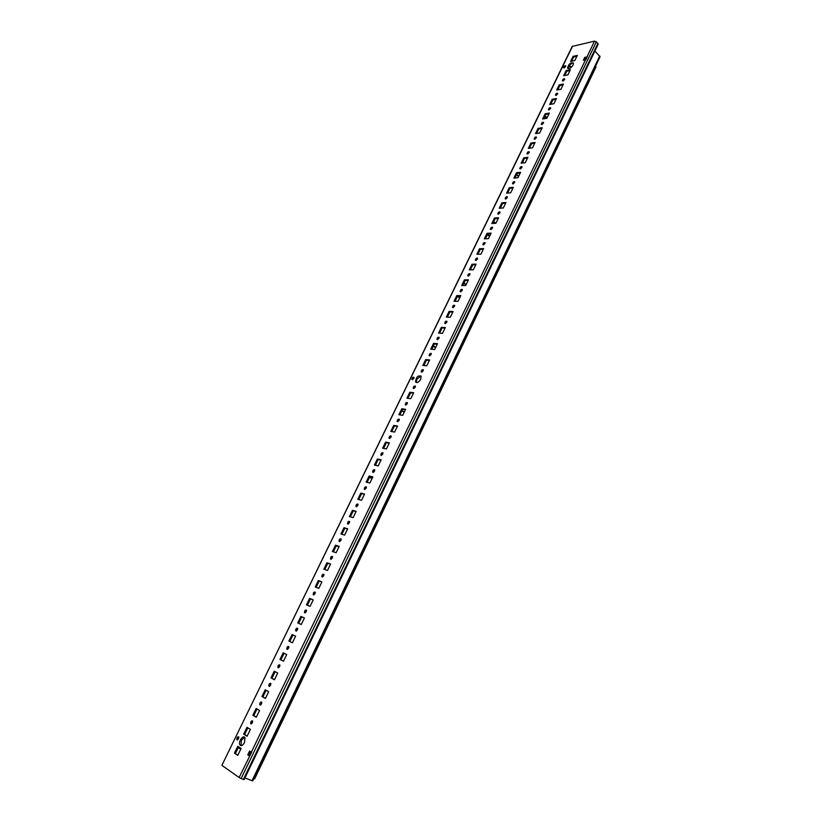 <?xml version="1.0" encoding="UTF-8"?>
<svg xmlns="http://www.w3.org/2000/svg" width="822" height="822" viewBox="0 0 822 822"><rect width="100%" height="100%" fill="white"/><g stroke="black" fill="none" stroke-linecap="round" stroke-linejoin="round"><path stroke-width="1.23" d="M594.902 51.056L600.07 56.759L252.714 780.89L252.015 780.705L599.772 55.968M595.642 65.996L596.022 66.89M572.574 46.155L221.909 765.313L572.204 46.422L594.542 41.131L596.392 41.788L598.211 44.193L244.103 779.595L243.374 779.42L597.923 43.34M244.915 777.91L252.015 780.705M596.392 41.788L241.134 778.537L243.374 779.42M241.134 778.537L239.099 777.499L251.563 752.305L249.611 751.031L247.741 754.904L249.456 756.045M222.094 765.508L239.099 777.499M596.032 66.87L254.635 778.876L253.947 778.701L595.745 66.099M569.081 65.863L570.92 67.661M240.938 748.883L238.185 747.753M339.085 546.548L336.362 545.644L338.839 547.051M369.571 477.263L371.976 478.723M401.876 410.774L404.198 412.315M433.276 346.113L435.526 347.727M463.834 283.22L466.002 284.895M493.56 222.012L495.142 223.317M522.504 162.427L523.111 162.962M427.728 360.231L429.022 361.135M457.484 296.28L459.673 297.944M487.384 234.722L489.501 236.448M516.493 174.809L518.538 176.586M544.832 116.457L546.815 118.296M413.836 378.521L414 377.349C412.829 376.938 412.12 377.658 411.863 379.497L413.836 378.521M238.565 738.762L238.77 736.882C237.455 736.553 236.808 737.468 236.808 739.636L238.565 738.762M573.098 65L573.448 63.037C570.673 62.205 568.711 63.89 567.55 68.072C568.988 69.325 570.838 68.298 573.098 65M420.679 379.271L421.111 376.219C418.049 375.13 416.179 376.99 415.5 381.809C416.898 383.309 418.624 382.466 420.679 379.271M244.473 742.605L244.987 737.694C243.394 734.241 238.02 741.763 239.86 744.866C241.165 746.355 242.696 745.605 244.473 742.605M247.001 727.295L243.692 734.108L247.052 736.255L250.381 729.412L247.001 727.295M237.784 746.263L234.445 753.127L237.784 755.377L241.123 748.482L237.784 746.263M252.416 722.774L252.611 720.945C251.316 720.596 250.659 721.5 250.648 723.637L252.416 722.774M584.74 57.386L583.353 60.253L585.809 59.77L587.196 56.882L584.74 57.386L585.408 58.043L586.785 57.746M261.571 703.92L261.756 702.132C260.471 701.772 259.803 702.656 259.783 704.793L261.571 703.92M270.654 685.209L270.839 683.462C269.554 683.092 268.897 683.966 268.856 686.082L270.654 685.209M279.665 666.642L279.85 664.936C278.576 664.556 277.908 665.419 277.857 667.505L279.665 666.642M288.614 648.209L288.799 646.534C287.525 646.154 286.857 646.996 286.786 649.082L288.614 648.209M297.492 629.909L297.677 628.275C296.413 627.885 295.735 628.727 295.653 630.782L297.492 629.909M306.308 611.743L306.483 610.16C305.229 609.76 304.551 610.582 304.459 612.626L306.308 611.743M315.052 593.72L315.237 592.169C313.983 591.768 313.305 592.58 313.192 594.604L315.052 593.72M323.734 575.821L323.919 574.311C322.676 573.9 321.988 574.701 321.875 576.715L323.734 575.821M332.355 558.066L332.54 556.576C331.297 556.165 330.619 556.956 330.485 558.96L332.355 558.066M340.914 540.424L341.089 538.975C339.866 538.564 339.178 539.345 339.024 541.328L340.914 540.424M349.412 522.926L349.586 521.508C348.364 521.086 347.675 521.867 347.511 523.83L349.412 522.926M357.847 505.54L358.022 504.163C356.799 503.742 356.111 504.503 355.936 506.455L357.847 505.54M366.222 488.289L366.396 486.943C365.184 486.521 364.485 487.271 364.3 489.213L366.222 488.289M374.534 471.16L374.709 469.835C373.507 469.413 372.798 470.163 372.602 472.085L374.534 471.16M382.785 454.155L382.96 452.86C381.757 452.439 381.059 453.179 380.853 455.09L382.785 454.155M390.984 437.263L391.149 436.009C389.957 435.588 389.258 436.318 389.032 438.208L390.984 437.263M399.122 420.504L399.287 419.271C398.105 418.85 397.396 419.58 397.16 421.45L399.122 420.504M407.198 403.859L407.363 402.657C406.181 402.235 405.472 402.955 405.236 404.814L407.198 403.859M415.223 387.326L415.387 386.155C414.216 385.734 413.497 386.443 413.24 388.292L415.223 387.326M423.186 370.917L423.351 369.766C422.179 369.345 421.47 370.054 421.203 371.883L423.186 370.917M431.098 354.621L431.252 353.491C430.091 353.08 429.382 353.779 429.105 355.597L431.098 354.621M438.948 338.438L439.102 337.339C437.951 336.928 437.232 337.616 436.944 339.424L438.948 338.438M446.747 322.368L446.901 321.289C445.76 320.878 445.041 321.577 444.743 323.365L446.747 322.368M454.494 306.411L454.648 305.352C453.508 304.952 452.788 305.64 452.48 307.407L454.494 306.411M462.18 290.556L462.334 289.529C461.204 289.128 460.474 289.806 460.166 291.574L462.18 290.556M469.824 274.815L469.978 273.808C468.848 273.418 468.119 274.096 467.79 275.843L469.824 274.815M477.407 259.187L477.561 258.2C476.441 257.81 475.702 258.478 475.373 260.225L477.407 259.187M484.939 243.661L485.093 242.696C483.973 242.315 483.244 242.983 482.894 244.709L484.939 243.661M492.419 228.249L492.573 227.304C491.464 226.923 490.724 227.581 490.374 229.297L492.419 228.249M499.858 212.929L500.002 212.004C498.892 211.634 498.163 212.292 497.793 213.997L499.858 212.929M507.236 197.722L507.38 196.818C506.28 196.448 505.54 197.105 505.17 198.801L507.236 197.722M514.572 182.618L514.716 181.734C513.616 181.364 512.877 182.022 512.496 183.707L514.572 182.618M521.847 167.616L521.991 166.743C520.901 166.383 520.162 167.041 519.771 168.705L521.847 167.616M529.08 152.707L529.224 151.854C528.145 151.505 527.395 152.152 527.005 153.817L529.08 152.707M536.273 137.901L536.406 137.069C535.327 136.719 534.588 137.377 534.177 139.021L536.273 137.901M543.404 123.197L543.548 122.386C542.469 122.036 541.729 122.684 541.308 124.328L543.404 123.197M550.493 108.586L550.637 107.795C549.558 107.456 548.819 108.103 548.397 109.727L550.493 108.586M557.542 94.078L557.676 93.297C556.607 92.968 555.857 93.605 555.436 95.229L557.542 94.078M564.539 79.662L564.673 78.902C563.604 78.573 562.854 79.21 562.423 80.823L564.539 79.662M259.557 710.485L256.156 708.461L252.868 715.222L256.259 717.277L259.557 710.485M268.671 691.703L265.239 689.781L261.971 696.491L265.403 698.443L268.671 691.703M277.713 673.054L274.25 671.225L271.013 677.893L274.466 679.753L277.713 673.054M286.693 654.559L283.189 652.822L279.983 659.429L283.467 661.196L286.693 654.559M295.601 636.187L292.077 634.543L288.882 641.109L292.396 642.783L295.601 636.187M304.438 617.959L300.893 616.408L297.728 622.922L301.263 624.504L304.438 617.959M313.213 599.865L309.637 598.406L306.493 604.869L310.069 606.369L313.213 599.865M321.926 581.904L318.32 580.527L315.206 586.949L318.802 588.357L321.926 581.904M330.578 564.077L326.951 562.793L323.847 569.163L327.475 570.478L330.578 564.077M339.167 546.383L335.51 545.171L332.427 551.5L336.085 552.733L339.167 546.383M347.685 528.813L344.007 527.693L340.955 533.971L344.623 535.122L347.685 528.813M356.152 511.366L352.443 510.328L349.412 516.565L353.111 517.634L356.152 511.366M364.547 494.053L360.817 493.097L357.806 499.283L361.526 500.269L364.547 494.053M372.89 476.863L369.129 475.989L366.139 482.134L369.89 483.038L372.89 476.863M381.161 459.796L377.38 459.005L374.421 465.098L378.192 465.92L381.161 459.796M389.381 442.853L385.58 442.133L382.631 448.196L386.432 448.935L389.381 442.853M397.55 426.022L393.717 425.385L390.799 431.406L394.611 432.064L397.55 426.022M405.647 409.325L401.794 408.76L398.896 414.73L402.739 415.316L405.647 409.325M413.692 392.731L409.818 392.248L406.941 398.177L410.805 398.691L413.692 392.731M429.618 359.913L425.704 359.574L422.857 365.42L426.762 365.79L429.618 359.913M437.489 343.668L433.554 343.411L430.738 349.216L434.663 349.504L437.489 343.668M445.319 327.546L441.363 327.351L438.558 333.115L442.503 333.342L445.319 327.546M453.086 311.538L449.11 311.415L446.325 317.138L450.292 317.282L453.086 311.538M460.793 295.632L456.806 295.581L454.042 301.263L458.029 301.345L460.793 295.632M468.458 279.84L464.44 279.85L461.697 285.501L465.704 285.511L468.458 279.84M476.061 264.16L472.034 264.232L469.3 269.842L473.328 269.791L476.061 264.16M483.624 248.583L479.565 248.727L476.863 254.296L480.911 254.173L483.624 248.583M491.124 233.109L487.056 233.325L484.363 238.853L488.432 238.668L491.124 233.109M498.574 217.748L494.484 218.025L491.813 223.522L495.902 223.265L498.574 217.748M505.982 202.489L501.872 202.829L499.221 208.285L503.321 207.966L505.982 202.489M513.329 187.334L509.208 187.735L506.578 193.16L510.688 192.78L513.329 187.334M520.634 172.281L516.493 172.743L513.873 178.127L518.014 177.686L520.634 172.281M527.888 157.321L523.727 157.855L521.127 163.198L525.279 162.694L527.888 157.321M535.091 142.473L530.92 143.059L528.341 148.371L532.502 147.806L535.091 142.473M542.253 127.718L538.061 128.366L535.492 133.647L539.674 133.02L542.253 127.718M549.353 113.066L545.15 113.775L542.602 119.015L546.805 118.327L549.353 113.066M556.422 98.506L552.199 99.267L549.671 104.476L553.884 103.736L556.422 98.506M563.43 84.05L559.196 84.871L556.679 90.04L560.912 89.238L563.43 84.05M570.406 69.685L566.153 70.558L563.656 75.696L567.899 74.843L570.406 69.685M577.321 55.413L573.057 56.338L570.581 61.445L574.835 60.54L577.321 55.413M565.608 66.582L565.742 65.822C564.683 65.503 563.933 66.15 563.491 67.753L565.608 66.582M569.451 65.39L571.372 67.281M240.877 748.996L238.133 747.876M336.825 545.798L338.89 546.949M369.664 477.089L372.068 478.548M401.989 410.527L404.321 412.069M433.43 345.805L435.681 347.418M464.009 282.85L466.187 284.525M491.083 229.544L492.604 227.643M493.765 221.58L495.81 223.276M522.741 161.944L523.799 162.879M341.017 540.208L340.37 539.849M374.031 471.89L373.476 471.551M428.365 360.283L429.166 360.848M457.957 296.156L459.847 297.585M487.59 234.311L489.707 236.037M516.719 174.336L518.764 176.124M545.089 115.933L547.072 117.782M584.442 60.027L585.408 58.043M249.775 756.004L248.686 755.284L250.474 751.596M414.062 377.617L412.582 379.764M238.842 737.077L237.661 739.831M573.448 63.058C571.67 63.047 570.036 64.28 568.557 66.746L568.208 68.699L567.55 68.072M420.977 375.973L416.713 379.291L416.415 382.6M244.679 737.272L241.308 740.324L241.103 745.667M247.864 727.83L244.627 734.498L247.134 736.101M238.637 746.828L235.39 753.517L237.877 755.192M252.683 721.141L251.501 723.843M261.828 702.327L260.636 704.999M270.911 683.657L269.698 686.298M279.922 665.121L278.689 667.741M288.861 646.729L287.618 649.318M297.739 628.481L296.475 631.029M306.555 610.356L305.27 612.873M315.299 592.364L314.004 594.861M323.981 574.516L322.676 576.972M332.602 556.792L331.276 559.217M341.161 539.191L339.815 541.585M349.648 521.723L348.292 524.097M358.084 504.379L356.717 506.722M366.458 487.169L365.071 489.48M374.77 470.071L373.363 472.352M383.021 453.107L381.603 455.357M391.21 436.256L389.782 438.475M399.348 419.518L397.91 421.717M407.424 402.914L405.965 405.082M415.439 386.412L413.98 388.559M423.402 370.034L421.933 372.161M431.303 353.768L429.824 355.864M439.154 337.626L437.664 339.692M446.952 321.587L445.452 323.632M454.7 305.661L453.189 307.675M462.385 289.837L460.865 291.831M470.02 274.127L468.489 276.1M477.603 258.529L476.072 260.482M485.124 243.035L483.593 244.956M500.033 212.364L498.481 214.244M507.41 197.177L505.859 199.037M514.736 182.104L513.185 183.943M522.011 167.123L520.46 168.942M529.245 152.245L527.683 154.043M536.417 137.469L534.855 139.247M543.548 122.797L541.986 124.543M550.637 108.206L549.075 109.943M557.665 93.729L556.104 95.434M564.663 79.333L563.101 81.029M257.019 708.975L253.793 715.623L256.32 717.154M266.112 690.264L262.896 696.892L265.444 698.351M275.134 671.697L271.918 678.304L274.497 679.691M284.083 653.264L280.888 659.85L283.477 661.176M295.591 636.207L292.971 634.985L289.786 641.54M304.417 618.01L301.777 616.849L298.622 623.323M313.182 599.947L310.511 598.858L307.407 605.249M321.875 582.017L319.193 580.99L316.121 587.309M330.516 564.211L327.803 563.255L324.772 569.502M335.51 545.171L336.362 545.644L333.362 551.819M347.593 529.008L344.85 528.166L341.89 534.259M356.039 511.592L353.275 510.822L350.357 516.843M364.423 494.299L361.649 493.59L358.752 499.54M372.746 477.14L369.951 476.493L367.095 482.36M381.018 460.104L378.202 459.508L375.377 465.314M389.227 443.181L386.391 442.647L383.607 448.38M397.375 426.382L394.519 425.909L391.765 431.571M405.462 409.705L402.595 409.284L399.872 414.884M413.497 393.142L410.61 392.782L407.928 398.31M429.392 360.375L426.474 360.118L423.854 365.513M437.253 344.161L434.324 343.956L431.735 349.288M445.072 328.06L442.123 327.906L439.565 333.177M452.819 312.072L449.86 311.97L447.332 317.179M460.526 296.187L457.556 296.146L455.059 301.284M468.18 280.425L465.19 280.425L462.724 285.501M475.774 264.756L472.773 264.818L470.338 269.832M483.315 249.21L480.295 249.313L477.89 254.265M490.806 233.756L487.775 233.91L485.401 238.812M498.255 218.416L495.204 218.621L492.861 223.45M505.643 203.178L502.591 203.435L500.269 208.202M512.99 188.043L509.917 188.341L507.626 193.057M520.275 173.01L517.192 173.36L514.932 178.014M527.519 158.081L524.426 158.471L522.186 163.075M534.711 143.244L531.608 143.686L529.399 148.227M541.862 128.52L538.739 128.992L536.561 133.483M548.962 113.878L545.829 114.402L543.681 118.841M556.011 99.339L552.867 99.904L550.74 104.291M563.019 84.902L559.864 85.509L557.768 89.834M569.975 70.548L566.81 71.206L564.735 75.48M576.89 56.297L573.715 56.995L571.67 61.218M565.731 66.263L564.159 67.959M235.39 753.517L234.445 753.127M244.627 734.498L243.692 734.108M253.793 715.623L252.868 715.222M262.896 696.892L261.971 696.491M271.918 678.304L271.013 677.893M280.888 659.85L279.983 659.429M292.971 634.985L292.077 634.543M301.777 616.849L300.893 616.408M310.511 598.858L309.637 598.406M319.193 580.99L318.32 580.527M327.803 563.255L326.951 562.793M344.85 528.166L344.007 527.693M353.275 510.822L352.443 510.328M361.649 493.59L360.817 493.097M369.951 476.493L369.129 475.989M378.202 459.508L377.38 459.005M386.391 442.647L385.58 442.133M394.519 425.909L393.717 425.385M402.595 409.284L401.794 408.76M410.61 392.782L409.818 392.248M426.474 360.118L425.704 359.574M434.324 343.956L433.554 343.411M442.123 327.906L441.363 327.351M449.86 311.97L449.11 311.415M457.556 296.146L456.806 295.581M465.19 280.425L464.44 279.85M472.773 264.818L472.034 264.232M480.295 249.313L479.565 248.727M487.775 233.91L487.056 233.325M495.204 218.621L494.484 218.025M502.591 203.435L501.872 202.829M509.917 188.341L509.208 187.735M517.192 173.36L516.493 172.743M524.426 158.471L523.727 157.855M531.608 143.686L530.92 143.059M538.739 128.992L538.061 128.366M545.829 114.402L545.15 113.775M552.867 99.904L552.199 99.267M559.864 85.509L559.196 84.871M566.81 71.206L566.153 70.558M573.715 56.995L573.057 56.338M248.686 755.284L247.741 754.904M586.929 56.913L594.542 41.131M251.327 752.161L585.531 59.79M251.316 723.925L250.648 723.637M260.44 705.081L259.783 704.793M269.503 686.37L268.856 686.082M278.494 667.813L277.857 667.505M287.423 649.38L286.786 649.082M296.28 631.091L295.653 630.782M305.075 612.935L304.459 612.626M313.798 594.923L313.192 594.604M322.46 577.034L321.875 576.715M331.06 559.279L330.485 558.96M339.599 541.647L339.024 541.328M348.076 524.148L347.511 523.83M356.491 506.773L355.936 506.455M364.834 489.532L364.3 489.213M373.126 472.403L372.602 472.085M381.367 455.409L380.853 455.09M240.795 745.246L239.86 744.866M416.292 382.343L415.5 381.809M237.476 739.913L236.808 739.636"/></g></svg>
